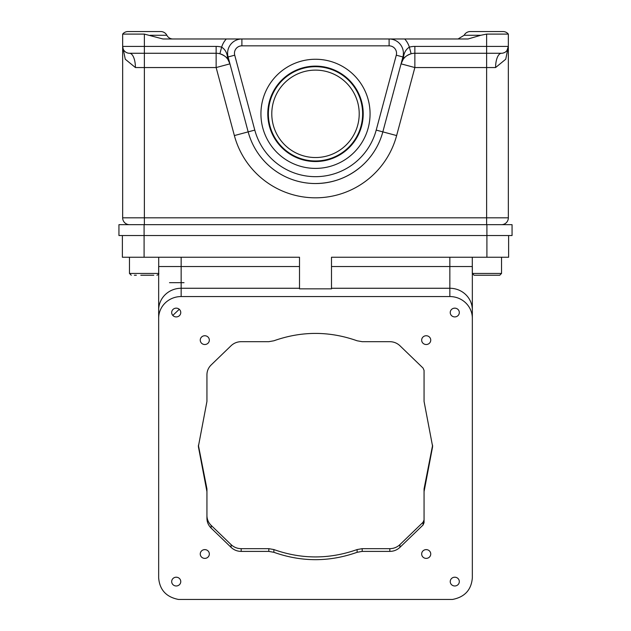 <?xml version="1.0" encoding="UTF-8"?>
<svg xmlns="http://www.w3.org/2000/svg" width="631" height="631" viewBox="0 0 631 631"><rect width="100%" height="100%" fill="white"/><g stroke="black" fill="none" stroke-linecap="round" stroke-linejoin="round"><path stroke-width="0.95" d="M512.057 235.537L486.911 235.537L486.911 224.675L512.057 224.675L512.057 235.537M122.375 257.243L122.375 235.537L122.375 257.243L144.089 257.243L144.089 235.537L118.944 235.537L118.944 224.675L144.089 224.675L144.089 235.537L486.911 235.537L486.911 257.243L508.625 257.243L508.625 235.537M486.911 224.675L144.089 224.675M184.023 282.672L169.51 282.672M179.275 309.285L172.799 315.413M497.125 275.242L491.47 275.242M474.094 275.242L499.736 275.242L501.535 273.444L472.296 273.444L474.094 275.242L472.296 273.444L472.296 257.243M483.717 275.242L479.158 275.242M140.808 275.242L153.783 275.242M129.465 257.243L158.704 257.243L158.704 273.444L129.465 273.444L131.264 275.242L129.465 273.444L129.465 257.243L129.465 273.444M136.328 275.242L134.387 275.242L136.328 275.242M454.777 308.149A4.543 4.385 180 0 0 450.234 312.534A4.543 4.385 180 0 0 454.777 316.92A4.543 4.385 180 0 0 459.313 312.534A4.543 4.385 180 0 0 454.777 308.149M454.328 308.165A4.543 4.385 180 0 0 455.219 308.165M426.209 558.388A4.543 4.385 180 0 0 430.744 553.994A4.543 4.385 180 0 0 426.209 549.609A4.543 4.385 180 0 0 421.666 553.994A4.543 4.385 180 0 0 426.209 558.388M454.777 585.978A4.543 4.385 180 0 0 459.313 581.593A4.543 4.385 180 0 0 454.777 577.207A4.543 4.385 180 0 0 450.234 581.593A4.543 4.385 180 0 0 454.777 585.978M204.791 558.388A4.543 4.385 180 0 0 209.334 553.994A4.543 4.385 180 0 0 204.791 549.609A4.543 4.385 180 0 0 200.256 553.994A4.543 4.385 180 0 0 204.791 558.388M426.209 344.518A4.543 4.385 180 0 0 430.744 340.133A4.543 4.385 180 0 0 426.209 335.739A4.543 4.385 180 0 0 421.666 340.133A4.543 4.385 180 0 0 426.209 344.518M204.791 344.518A4.543 4.385 180 0 0 209.334 340.133A4.543 4.385 180 0 0 204.791 335.739A4.543 4.385 180 0 0 200.256 340.133A4.543 4.385 180 0 0 204.791 344.518M176.223 316.92A4.543 4.385 180 0 0 180.766 312.534A4.543 4.385 180 0 0 176.223 308.149A4.543 4.385 180 0 0 171.687 312.534A4.543 4.385 180 0 0 176.223 316.92M176.223 585.978A4.543 4.385 180 0 0 180.766 581.593A4.543 4.385 180 0 0 176.223 577.207A4.543 4.385 180 0 0 171.687 581.593A4.543 4.385 180 0 0 176.223 585.978M158.657 273.87L158.657 577.83C159.627 589.843 166.237 597.052 178.486 599.45L452.514 599.45C464.747 597.076 471.357 589.867 472.343 577.83L472.343 318.276A22.495 21.73 180 0 0 449.848 296.554L181.152 296.554A22.495 21.73 180 0 0 158.657 318.276L158.657 309.995A22.495 21.73 0 0 1 181.152 288.264L181.152 296.554M241.176 341.679C237.256 341.742 233.888 343.09 231.08 345.725L211.125 364.994C208.396 367.715 207 370.973 206.936 374.759L206.936 401.45L198.371 446.543L206.936 491.636L206.936 518.327C207 522.113 208.396 525.371 211.125 528.092L231.08 547.361C233.888 549.995 237.256 551.344 241.176 551.399L268.822 551.399L273.893 552.306C301.634 562.126 329.366 562.126 357.107 552.306L362.178 551.399L389.824 551.399C393.744 551.344 397.112 549.995 399.92 547.361L423.062 525.016L424.064 522.673L424.064 491.636L432.629 446.543L424.064 401.45L424.064 370.413L423.062 368.07L399.92 345.725C397.112 343.09 393.744 341.742 389.824 341.679L362.178 341.679L357.107 340.779C329.366 330.959 301.634 330.959 273.893 340.779L268.822 341.679L241.176 341.679M425.759 549.633A4.543 4.385 180 0 0 426.651 549.633M454.328 577.223A4.543 4.385 180 0 0 455.219 577.223M204.349 549.633A4.543 4.385 180 0 0 205.241 549.633M425.759 335.763A4.543 4.385 180 0 0 426.651 335.763M204.349 335.763A4.543 4.385 180 0 0 205.241 335.763M175.781 577.223A4.543 4.385 180 0 0 176.672 577.223M144.089 257.243L299.504 257.243L299.504 288.848L331.496 288.848L331.496 257.243L486.911 257.243M472.343 577.83L472.343 273.87M198.379 445.178L206.936 488.891L206.936 491.636L206.936 488.891M206.936 515.582C207 519.368 208.396 522.626 211.125 525.347L231.08 544.616C233.888 547.251 237.256 548.599 241.176 548.662L268.822 548.662L273.893 549.562C301.634 559.381 329.366 559.381 357.107 549.562L362.178 548.662L389.824 548.662C393.744 548.599 397.112 547.251 399.92 544.616L423.062 522.271L424.064 519.928M424.064 491.636L424.064 488.891L432.621 445.17M423.062 522.271L423.062 525.016M158.657 266.534L158.657 309.995L158.657 266.534M472.343 309.995L472.343 266.534L472.343 309.995A22.495 21.73 180 0 0 449.848 288.264L331.496 288.264M288.217 177.981L286.908 177.406M288.099 177.926L286.939 177.414M315.5 66.121A47.711 47.711 0 0 0 267.789 113.832A47.711 47.711 0 0 0 315.5 161.536A47.711 47.711 0 0 0 363.211 113.832A47.711 47.711 0 0 0 315.5 66.121M506.938 50.567L508.341 46.402L505.731 59.227L495.587 67.549L414.859 67.549L396.631 135.57A83.994 83.994 0 0 1 234.369 135.57L248.164 131.871A69.71 69.71 0 0 0 315.5 183.534C332.86 183.321 348.146 177.587 361.358 166.332L363.622 164.265A69.71 69.71 0 0 0 363.748 164.147L364.434 163.476A69.71 69.71 0 0 0 382.836 131.871A69.71 69.71 0 0 1 248.164 131.871L229.944 63.849L248.164 131.871L254.79 130.096A62.855 62.855 0 0 0 376.21 130.096L396.284 55.189A7.43 7.43 0 0 0 389.106 45.834L389.106 38.98L404.692 38.98A21.139 21.139 0 0 1 409.345 47.136L411.128 53.753C406.956 55.299 404.29 57.184 403.114 59.409L401.056 63.849A14.284 14.284 0 0 1 403.722 58.596M361.358 166.332A69.71 69.71 0 0 0 363.156 164.707M227.389 58.738A14.284 14.284 0 0 1 229.944 63.849L227.886 59.409C226.734 57.192 224.06 55.307 219.872 53.753L221.655 47.136A21.139 21.139 0 0 1 226.308 38.98L162.94 38.98L144.373 34.098L122.659 34.098A6.854 6.854 0 0 1 127.99 31.55L133.228 31.55M172.941 38.98A6.854 6.854 0 0 1 166.844 35.265A6.854 6.854 0 0 0 160.755 31.55L155.51 31.55M495.587 67.549A14.284 5.892 90 0 1 501.487 53.264L414.859 53.264L414.859 67.549L401.056 63.849L403.501 57.121C404.037 52.657 405.978 49.328 409.345 47.136A21.139 21.139 0 0 1 414.859 46.402L486.627 46.402L486.627 34.098L508.341 34.098A6.854 6.854 0 0 0 503.01 31.55L497.772 31.55M486.627 34.098L480.822 35.265L464.156 35.265A6.854 6.854 0 0 1 470.245 31.55L475.49 31.55M150.178 35.265L166.844 35.265A6.854 6.854 0 0 0 160.755 31.55L127.99 31.55M486.627 224.675L486.627 46.402L508.341 46.402L508.341 34.098A6.854 6.854 0 0 0 503.01 31.55L470.245 31.55M315.5 157.537A43.713 43.713 0 0 0 359.213 113.832A43.713 43.713 0 0 0 315.5 70.12A43.713 43.713 0 0 0 271.787 113.832A43.713 43.713 0 0 0 315.5 157.537A43.713 43.713 0 0 1 271.787 113.832A43.713 43.713 0 0 1 315.5 70.12M315.5 168.398A54.566 54.566 0 0 1 260.934 113.832A54.566 54.566 0 0 1 315.5 59.259A54.566 54.566 0 0 1 370.066 113.832A54.566 54.566 0 0 1 315.5 168.398M234.369 135.57L216.141 67.549L135.413 67.549A14.284 5.892 90 0 0 129.513 53.264A6.854 6.854 0 0 1 122.737 47.435L122.84 47.964M122.722 47.309A6.854 6.854 0 0 1 122.714 47.254L122.722 47.317A6.854 6.854 0 0 1 122.659 46.402L122.682 47.017A6.854 6.854 0 0 1 122.659 46.402L122.659 34.098M219.872 53.753A14.284 14.284 0 0 0 216.141 53.264L129.513 53.264A6.854 6.854 0 0 1 122.737 47.435M480.822 35.265L468.06 38.98L404.692 38.98M135.413 67.549L125.269 59.227L122.659 46.402L216.141 46.402A21.139 21.139 0 0 1 221.655 47.136C225.022 49.336 226.971 52.665 227.499 57.121L229.944 63.849L228.091 56.964A14.284 14.284 0 0 1 241.894 38.98L389.106 38.98A14.284 14.284 0 0 1 402.909 56.964L396.284 55.189M122.982 48.477L123.187 49.052M229.944 63.849L216.141 67.549L216.141 53.264A14.284 14.284 0 0 1 225.133 56.443M226.292 57.492A14.284 14.284 0 0 1 227.263 58.58M403.785 58.517A14.284 14.284 0 0 1 414.859 53.264L414.859 46.402M503.191 53.043L504.469 52.578M122.659 46.402A6.854 6.854 0 0 0 129.513 53.264A6.854 6.854 0 0 1 122.659 46.402L122.659 217.821L508.341 217.821A6.854 6.854 0 0 1 501.487 224.675A6.854 6.854 0 0 0 508.341 217.821L508.341 46.402A6.854 6.854 0 0 1 501.487 53.264A6.854 6.854 0 0 0 508.341 46.402M227.886 59.409A6.854 4.07 -34.7 0 1 227.499 57.121L234.716 55.189L254.79 130.096M396.631 135.57L382.836 131.871L402.909 56.964L403.501 57.121A6.854 4.07 34.7 0 1 403.114 59.409M129.513 224.675A6.854 6.854 0 0 1 122.659 217.821A6.854 6.854 0 0 0 129.513 224.675A6.854 6.854 0 0 1 122.659 217.821M226.308 38.98L241.894 38.98L241.894 45.834A7.43 7.43 0 0 0 234.716 55.189M299.504 288.264L181.152 288.264L181.152 266.534L299.504 266.534M449.848 296.554L449.848 257.243M181.152 257.243L181.152 266.534L158.704 266.534M331.496 266.534L472.296 266.534M424.994 483.985L424.994 486.73M399.92 544.616L399.92 547.361M389.824 548.662L389.824 551.399M362.178 548.662L362.178 551.399M357.107 549.562L357.107 552.306M273.893 549.562L273.893 552.306M268.822 548.662L268.822 551.399M241.176 548.662L241.176 551.399M231.08 544.616L231.08 547.361M211.125 525.347L211.125 528.092M206.006 483.985L206.006 486.73M315.5 66.689A47.136 47.136 0 0 1 362.636 113.832A47.136 47.136 0 0 1 315.5 160.968A47.136 47.136 0 0 1 268.364 113.832A47.136 47.136 0 0 1 315.5 66.689M144.373 224.675L144.373 34.098M216.141 53.264L216.141 46.402M382.836 131.871L376.21 130.096M389.106 45.834L241.894 45.834M499.736 275.242L501.535 273.444L501.535 257.243M158.704 273.444C159.186 273.838 158.586 274.438 156.906 275.242C158.586 274.438 159.186 273.838 158.704 273.444M464.156 35.265L458.059 38.98"/></g></svg>
